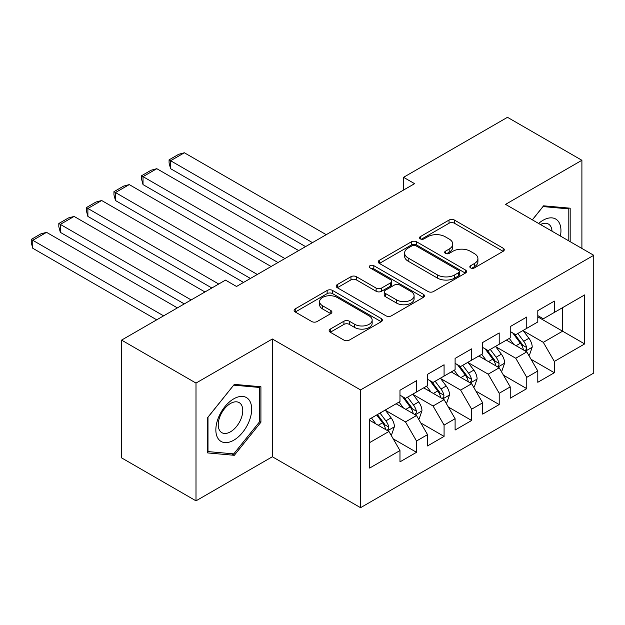 <?xml version="1.0" encoding="UTF-8"?>
<svg xmlns="http://www.w3.org/2000/svg" width="625" height="625" viewBox="0 0 625 625"><rect width="100%" height="100%" fill="white"/><g stroke="black" fill="none" stroke-linecap="round" stroke-linejoin="round"><path stroke-width="0.94" d="M470.617 267.906A2.68 1.547 0 0 0 474.406 267.906L503.148 251.312A3.828 2.211 0 0 0 504.273 249.75A3.828 2.211 0 0 0 503.148 248.188L454.453 220.07A3.828 2.211 0 0 0 449.039 220.07L420.289 236.664A2.68 1.547 0 0 0 419.508 237.758A2.68 1.547 0 0 0 420.289 238.852A2.68 1.547 0 0 0 424.078 238.852L427.797 236.703A12.242 7.07 0 0 1 445.117 236.703L449.172 239.047A12.242 7.07 0 0 1 452.758 244.047A12.242 7.07 0 0 1 449.172 249.047L445.453 251.195A2.68 1.547 0 0 0 444.672 252.289A2.68 1.547 0 0 0 445.453 253.383A2.68 1.547 0 0 0 449.242 253.383L452.961 251.234A12.242 7.07 0 0 1 470.281 251.234L474.336 253.578A12.242 7.07 0 0 1 477.922 258.57A12.242 7.07 0 0 1 474.336 263.57L470.617 265.719A2.68 1.547 0 0 0 469.828 266.812A2.68 1.547 0 0 0 470.617 267.906L470.617 265.719M330.266 329.102A3.828 2.211 0 0 0 329.141 330.664A3.828 2.211 0 0 0 330.266 332.227L343.93 340.109A3.828 2.211 0 0 0 349.336 340.109L381.266 321.68A3.828 2.211 0 0 0 382.383 320.117A3.828 2.211 0 0 0 381.266 318.555L332.562 290.438A3.828 2.211 0 0 0 327.148 290.438L295.227 308.875A3.828 2.211 0 0 0 294.102 310.438A3.828 2.211 0 0 0 295.227 311.992L311.727 321.523A3.828 2.211 0 0 0 317.141 321.523L330.805 313.633A3.828 2.211 0 0 0 331.922 312.07A3.828 2.211 0 0 0 330.805 310.516L322.617 305.789A10.234 5.906 0 0 1 319.625 301.609A10.234 5.906 0 0 1 325.938 296.148A10.234 5.906 0 0 1 337.094 297.43L369.156 315.938A10.234 5.906 0 0 1 372.156 320.117A10.234 5.906 0 0 1 365.836 325.578A10.234 5.906 0 0 1 354.68 324.297L349.336 321.211A3.828 2.211 0 0 0 343.93 321.211L330.266 329.102L330.266 332.227M196 383.078L196 500.844L272.352 456.758L272.352 338.992L196 383.078L121.578 340.109L225.492 280.117L236.523 286.477L414.586 183.672L403.555 177.312L403.555 190.039M272.352 338.992L360.555 389.922L593.75 255.289L593.75 373.055L360.555 507.688L360.555 389.922M581.898 248.445L581.898 160.281L505.547 204.367L593.75 255.289M581.898 160.281L507.477 117.312L403.555 177.312M428.07 291.531A3.828 2.211 0 0 0 433.484 291.531L465.406 273.102A3.828 2.211 0 0 0 466.531 271.539A3.828 2.211 0 0 0 465.406 269.977L416.711 241.859A3.828 2.211 0 0 0 411.297 241.859L379.367 260.289A3.828 2.211 0 0 0 378.25 261.852A3.828 2.211 0 0 0 379.367 263.414L428.07 291.531M371.109 268.484A2.68 1.547 0 0 1 373.82 268.867L373.82 265.68L423.336 294.266A3.828 2.211 0 0 1 424.453 295.828A3.828 2.211 0 0 1 423.336 297.391L391.406 315.82A3.828 2.211 0 0 1 386 315.82L337.297 287.703L337.297 284.578A3.828 2.211 0 0 0 336.18 286.141A3.828 2.211 0 0 0 337.297 287.703M337.297 284.578L350.961 276.695A3.828 2.211 0 0 1 356.375 276.695L376.125 288.094A3.828 2.211 0 0 0 381.531 288.094L390.602 282.867A3.828 2.211 0 0 0 391.719 281.305A3.828 2.211 0 0 0 390.602 279.742L370.039 267.867A2.68 1.547 0 0 1 369.25 266.773A2.68 1.547 0 0 1 370.906 265.344A2.68 1.547 0 0 1 373.82 265.68M537.797 316.875L562.602 331.195L562.602 307.648L584.656 294.914L554.336 312.422L554.336 301.117L537.797 310.672L537.797 321.969L526.766 328.336L526.766 317.031L510.234 326.586L510.234 337.883L499.203 344.25L499.203 332.945L482.664 342.5L482.664 353.797L471.641 360.164L471.641 348.859L455.102 358.414L455.102 369.711L444.078 376.078L444.078 364.773L427.539 374.328L427.539 385.625L416.516 391.992L416.516 380.688L399.977 390.242L399.977 401.539L369.656 419.047L369.656 468.062L399.977 450.555L388.945 431.461L369.656 420.32M584.656 294.914L584.656 343.93L554.336 361.438L543.305 342.336L523.32 330.805M531.039 359.289L554.336 372.734L554.336 361.438M554.336 372.734L537.797 382.281L537.797 370.984L526.766 377.352L515.742 358.25L495.758 346.719M503.477 375.203L526.766 388.648L526.766 377.352M526.766 388.648L510.234 398.195L510.234 386.898L499.203 393.266L488.18 374.164L468.195 362.633M475.914 391.117L499.203 404.562L499.203 393.266M499.203 404.562L482.664 414.109L482.664 402.812L471.641 409.18L460.617 390.078L440.633 378.539M448.352 407.031L471.641 420.477L471.641 409.18M471.641 420.477L455.102 430.023L455.102 418.727L444.078 425.094L433.055 405.992L413.07 394.453M420.789 422.945L444.078 436.391L444.078 425.094M444.078 436.391L427.539 445.937L427.539 434.641L416.516 441.008L405.484 421.906L385.5 410.367M393.219 438.859L416.516 452.305L416.516 441.008M416.516 452.305L399.977 461.852L399.977 450.555M399.977 395.172L405.484 398.359L416.516 391.992M369.656 442.594L388.945 431.461M427.539 379.258L433.055 382.445L444.078 376.078M405.484 421.906L416.516 415.547L396.117 403.766M427.539 434.641L416.516 415.547M455.102 363.344L460.617 366.531L471.641 360.164M433.055 405.992L444.078 399.633L423.68 387.852M455.102 418.727L444.078 399.633M482.664 347.43L488.18 350.617L499.203 344.25M460.617 390.078L471.641 383.719L451.242 371.938M482.664 402.812L471.641 383.719M510.234 331.516L515.742 334.703L526.766 328.336M488.18 374.164L499.203 367.805L478.805 356.023M510.234 386.898L499.203 367.805M537.797 315.602L543.305 318.789L554.336 312.422M515.742 358.25L526.766 351.891L506.375 340.109M537.797 370.984L526.766 351.891M121.578 340.109L121.578 457.875L196 500.844M272.352 456.758L360.555 507.688M543.305 342.336L562.602 331.195L584.656 343.93M570.18 241.68L570.18 208.195L543.586 205.82L532.328 219.828M260.914 422.219L260.914 386.75L234.312 384.375L207.719 417.461L207.719 452.93L234.312 455.305L260.914 422.219L259.539 421.422M471.688 268.281L474.336 266.758A12.242 7.07 0 0 0 477.922 261.758L477.922 258.57M452.758 244.047L452.758 247.227A12.242 7.07 0 0 1 449.172 252.227L446.523 253.758M503.102 251.336L454.453 223.25A3.828 2.211 0 0 0 449.039 223.25L421.359 239.227M465.359 273.133L416.711 245.039A3.828 2.211 0 0 0 411.297 245.039L379.422 263.445M458.641 272.633A2.68 1.547 0 0 0 459.43 271.539A2.68 1.547 0 0 0 458.641 270.445L415.898 245.766A2.68 1.547 0 0 0 412.109 245.766L408.188 248.031A12.242 7.07 0 0 0 404.602 253.031A12.242 7.07 0 0 0 408.188 258.023L437.406 274.898A12.242 7.07 0 0 0 454.719 274.898L458.641 272.633L458.641 275.812A2.68 1.547 0 0 0 459.43 274.719L459.43 271.539M404.602 253.031L404.602 256.211A12.242 7.07 0 0 0 408.188 261.211L408.188 258.023M458.641 275.812L454.719 278.078A12.242 7.07 0 0 1 437.406 278.078L408.188 261.211M337.352 287.734L350.961 279.875L350.961 276.695M391.719 281.305L391.719 284.484A3.828 2.211 0 0 1 390.602 286.047L381.531 291.281A3.828 2.211 0 0 1 376.125 291.281L356.375 279.875A3.828 2.211 0 0 0 350.961 279.875M373.82 268.867L423.281 297.422M396.617 299.93A10.234 5.906 0 0 0 407.773 301.211A10.234 5.906 0 0 0 414.094 295.75A10.234 5.906 0 0 0 411.094 291.57L399.797 285.047A3.828 2.211 0 0 0 394.383 285.047L385.32 290.281A3.828 2.211 0 0 0 384.203 291.844A3.828 2.211 0 0 0 385.32 293.406L396.617 299.93L396.617 303.109A10.234 5.906 0 0 0 407.773 304.391A10.234 5.906 0 0 0 414.094 298.93L414.094 295.75M384.203 291.844L384.203 295.031A3.828 2.211 0 0 0 385.32 296.594L385.32 293.406M396.617 303.109L385.32 296.594M372.156 320.117L372.156 323.305A10.234 5.906 0 0 1 365.836 328.758A10.234 5.906 0 0 1 354.68 327.477L349.336 324.398A3.828 2.211 0 0 0 343.93 324.398L330.312 332.258M319.625 301.609L319.625 304.789A10.234 5.906 0 0 0 322.617 308.969L322.617 305.789M330.75 313.664L322.617 308.969M381.211 321.711L332.562 293.625A3.828 2.211 0 0 0 327.148 293.625L295.273 312.023M231.508 453.68L234.312 455.305M528.812 355.422L529.469 355.039L532.227 347.078A10.328 5.961 -120 0 0 528.93 338.281L523.07 330.469M312.461 242.641L170.586 160.727L184.367 152.773L326.242 234.68M513.742 344.367L509.289 338.422M170.586 168.688L169.07 163.039L169.07 159.852L170.586 160.727L170.586 168.688L305.57 246.617M507.211 340.594L506.703 339.922M524.82 350.766L526.422 349.32L526.648 347.523A10.328 5.961 -120 0 0 523.695 341.305L517.836 333.492M514.492 333.977L521.727 343.633A5.266 3.039 60 0 1 522.68 345.234L526.648 347.523M512.68 332.93L520.383 343.219A10.328 5.961 60 0 1 523.344 349.43L523.547 350.031M169.07 159.852L178.719 154.281L184.367 152.773M501.242 371.336L501.906 370.953L504.664 362.992A10.328 5.961 -120 0 0 501.367 354.195L495.508 346.383M284.891 258.555L143.023 176.641L156.805 168.688L298.672 250.594M486.18 360.281L481.727 354.336M143.023 184.602L141.508 178.953L141.508 175.766L143.023 176.641L143.023 184.602L278 262.531M479.648 356.508L479.141 355.836M497.258 366.68L498.859 365.234L499.086 363.438A10.328 5.961 -120 0 0 496.125 357.219L490.273 349.406M486.93 349.891L494.164 359.547A5.266 3.039 60 0 1 495.117 361.148L499.086 363.438M485.117 348.844L492.82 359.133A10.328 5.961 60 0 1 495.773 365.344L495.984 365.945M141.508 175.766L151.156 170.195L156.805 168.688M473.68 387.25L474.344 386.867L477.094 378.906A10.328 5.961 -120 0 0 473.805 370.109L467.945 362.297M257.328 274.469L115.461 192.555L129.242 184.602L271.109 266.508M458.617 376.195L454.164 370.25M115.461 200.516L113.945 194.867L113.945 191.68L115.461 192.555L115.461 200.516L250.438 278.445M452.086 372.422L451.578 371.75M469.695 382.594L471.297 381.148L471.523 379.352A10.328 5.961 -120 0 0 468.562 373.133L462.711 365.32M459.367 365.805L466.602 375.461A5.266 3.039 60 0 1 467.555 377.062L471.523 379.352M457.547 364.758L465.258 375.047A10.328 5.961 60 0 1 468.211 381.258L468.422 381.859M113.945 191.68L123.586 186.109L129.242 184.602M560.398 236.031A25.336 14.633 120 0 0 558.547 221.664A25.336 14.633 120 0 0 538.625 223.461M552.016 231.195A17.344 10.016 120 0 0 550.391 225.867A17.344 10.016 120 0 0 548.445 224.062A17.344 10.016 120 0 0 540.477 224.531M542.977 206.57L568.805 208.906L568.805 240.883M567.094 207.922L568.805 208.906M532.375 219.859L543.031 206.602M218.25 438.82A25.336 14.633 120 0 0 242.719 432.266A25.336 14.633 120 0 0 249.281 400.219A25.336 14.633 120 0 0 224.805 406.773A25.336 14.633 120 0 0 218.25 438.82M219.875 430.852A17.344 10.016 120 0 0 221.828 432.664A17.344 10.016 120 0 0 237.969 424.563A17.344 10.016 120 0 0 241.125 404.422A17.344 10.016 120 0 0 239.172 402.617A17.344 10.016 120 0 0 223.031 410.711A17.344 10.016 120 0 0 219.875 430.852M233.766 385.156L259.539 387.461L259.539 421.82L233.766 453.883L207.992 451.586L207.992 417.219L233.711 385.125M257.828 386.477L259.539 387.461M446.117 403.164L446.781 402.781L449.531 394.82A10.328 5.961 -120 0 0 446.234 386.023L440.383 378.211M218.742 284.016L87.891 208.469L101.68 200.516L243.547 282.422M431.047 392.109L426.602 386.164M87.891 216.43L86.375 210.781L86.375 207.594L87.891 208.469L87.891 216.43L211.852 287.992M424.516 388.336L424.008 387.664M442.133 398.508L443.734 397.062L443.953 395.266A10.328 5.961 -120 0 0 441 389.047L435.141 381.234M431.805 381.719L439.031 391.375A5.266 3.039 60 0 1 439.992 392.977L443.953 395.266M429.984 380.672L437.695 390.961A10.328 5.961 60 0 1 440.648 397.172L440.859 397.773M86.375 207.594L96.023 202.023L101.68 200.516M418.555 419.078L419.211 418.695L421.969 410.734A10.328 5.961 -120 0 0 418.672 401.938L412.82 394.125M191.172 299.93L60.328 224.383L74.109 216.43L204.961 291.969M403.484 408.023L399.039 402.078M60.328 232.344L58.812 226.695L58.812 223.508L60.328 224.383L60.328 232.344L184.281 303.906M396.953 404.25L396.445 403.578M414.562 414.422L416.164 412.977L416.391 411.18A10.328 5.961 -120 0 0 413.438 404.961L407.578 397.148M404.234 397.633L411.469 407.289A5.266 3.039 60 0 1 412.43 408.891L416.391 411.18M402.422 396.586L410.125 406.875A10.328 5.961 60 0 1 413.086 413.086L413.297 413.688M58.812 223.508L68.461 217.937L74.109 216.43M390.992 434.992L391.648 434.609L394.406 426.648A10.328 5.961 -120 0 0 391.109 417.852L385.25 410.039M163.609 315.844L32.766 240.297L46.547 232.344L177.391 307.883M375.922 423.938L371.469 417.992M32.766 248.258L31.25 242.609L31.25 239.422L32.766 240.297L32.766 248.258L156.719 319.82M387 430.336L388.602 428.891L388.828 427.094A10.328 5.961 -120 0 0 385.875 420.875L380.016 413.062M377.43 414.555L383.906 423.203A5.266 3.039 60 0 1 384.859 424.805L388.828 427.094M376.711 414.969L382.562 422.789A10.328 5.961 60 0 1 385.523 429L385.727 429.602M31.25 239.422L40.898 233.852L46.547 232.344M474.336 266.758L474.336 263.57M445.453 253.383L445.453 251.195M449.172 252.227L449.172 249.047M420.289 238.852L420.289 236.664M449.039 223.25L449.039 220.07M454.453 223.25L454.453 220.07M503.148 251.312L503.148 248.188M379.367 263.414L379.367 260.289M411.297 245.039L411.297 241.859M416.711 245.039L416.711 241.859M465.406 273.102L465.406 269.977M437.406 278.078L437.406 274.898M454.719 278.078L454.719 274.898M356.375 279.875L356.375 276.695M376.125 291.281L376.125 288.094M381.531 291.281L381.531 288.094M390.602 286.047L390.602 282.867M423.336 297.391L423.336 294.266M343.93 324.398L343.93 321.211M349.336 324.398L349.336 321.211M354.68 327.477L354.68 324.297M330.805 313.633L330.805 310.516M295.227 311.992L295.227 308.875M327.148 293.625L327.148 290.438M332.562 293.625L332.562 290.438M381.266 321.68L381.266 318.555M525.477 351.141L532.156 347.281M523.695 341.305L528.93 338.281M516.07 345.711L520.383 343.219M497.906 367.055L504.594 363.195M496.125 357.219L501.367 354.195M488.508 361.625L492.82 359.133M470.344 382.969L477.031 379.109M468.562 373.133L473.805 370.109M460.938 377.539L465.258 375.047M442.781 398.883L449.469 395.023M441 389.047L446.234 386.023M433.375 393.453L437.695 390.961M415.219 414.797L421.898 410.938M413.438 404.961L418.672 401.938M405.813 409.367L410.125 406.875M387.656 430.711L394.336 426.852M385.875 420.875L391.109 417.852M378.25 425.281L382.562 422.789"/></g></svg>
